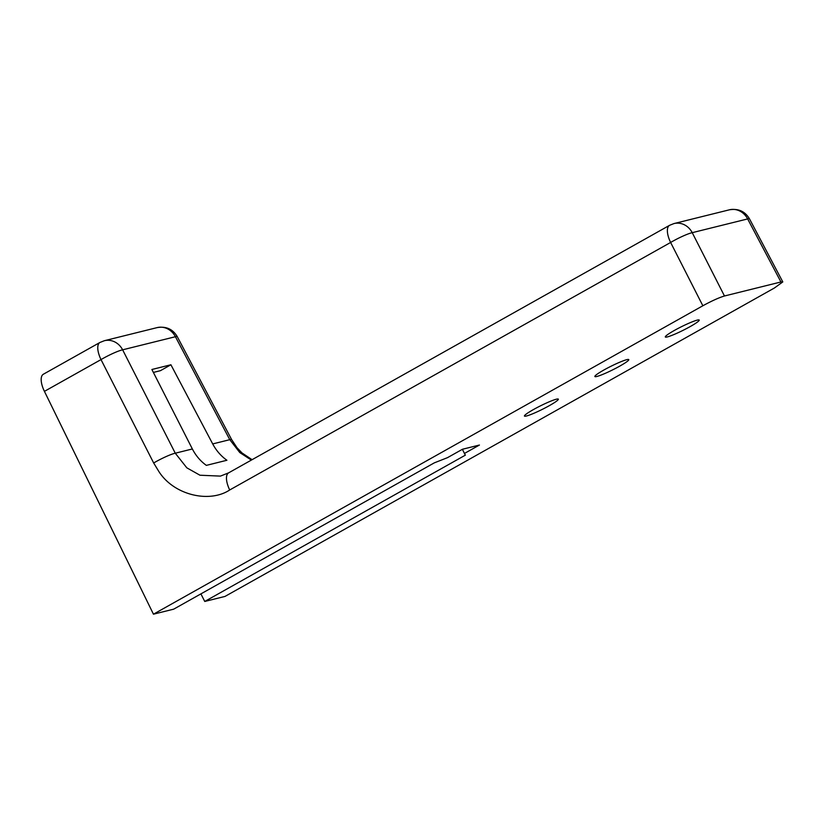 <?xml version="1.0" encoding="UTF-8"?>
<svg xmlns="http://www.w3.org/2000/svg" width="824" height="824" viewBox="0 0 824 824"><rect width="100%" height="100%" fill="white"/><g stroke="black" fill="none" stroke-linecap="round" stroke-linejoin="round"><path stroke-width="1.24" d="M674.269 330.506A18.942 1.978 153.5 0 0 665.318 336.964A18.942 1.978 153.5 0 0 690.265 326.541A18.942 1.978 153.5 0 0 699.216 320.062A18.942 1.978 153.5 0 0 674.269 330.506M533.396 409.59A18.942 1.978 153.5 0 0 524.445 416.048A18.942 1.978 153.5 0 0 549.392 405.624A18.942 1.978 153.5 0 0 558.342 399.146A18.942 1.978 153.5 0 0 533.396 409.59M603.827 370.048A18.942 1.978 153.5 0 0 594.876 376.506A18.942 1.978 153.5 0 0 619.833 366.083A18.942 1.978 153.5 0 0 628.774 359.604A18.942 1.978 153.5 0 0 603.827 370.048M434.299 462.861L173.689 609.163L153.449 614.189L702.851 305.766C711.823 300.873 719.033 297.618 724.471 295.991L780.936 281.973L782.8 281.921L774.385 288.009L224.983 596.432L204.743 601.458L465.354 455.157L464.458 453.447L479.434 445.042L462.491 449.245L447.514 457.65L434.299 462.861M782.8 281.921L749.459 218.793A17.819 1.71 152.2 0 0 747.646 218.927L692.232 232.677A17.819 2.276 153 0 0 670.623 242.462L229.711 489.971A17.819 7.529 -119.3 0 1 228.65 472.842L220.43 476.107L199.964 475.221L186.842 467.847L175.275 453.21L122.632 349.819A17.819 2.276 153 0 0 101.012 359.594A17.819 7.529 -119.3 0 1 99.962 342.454L43.363 374.23A17.819 7.529 60.7 0 0 44.424 391.359L153.449 614.189M200.902 593.888L204.743 601.458M464.458 453.447L462.388 449.307M192.363 448.967L151.884 369.492L170.908 364.764L212.695 443.92C216.259 450.594 220.987 456.043 226.909 460.266L206.35 465.375C200.479 461.141 195.813 455.672 192.363 448.967L175.275 453.21A17.819 2.276 -27 0 0 153.666 462.985L101.012 359.594L44.424 391.359M153.377 372.427L160.443 370.676L170.908 364.764M252.082 459.689L241.988 452.932L237.034 447.741L231.606 439.542A17.819 1.71 152.2 0 0 229.783 439.676L239.763 452.541L251.361 460.091M231.606 439.542L177.232 336.573A17.819 1.71 152.2 0 0 175.419 336.717L229.783 439.676L212.695 443.92M749.459 218.793C745.009 211.315 738.325 208.317 729.405 209.811A17.819 16.047 76.1 0 1 747.646 218.927L780.936 281.973M729.405 209.811L673.991 223.562A17.819 16.047 76.1 0 1 692.232 232.677L724.471 295.991M673.991 223.562L669.562 225.323A17.819 7.529 60.7 0 0 670.623 242.462L702.851 305.766M229.711 489.971C209.553 503.32 174.173 495.337 158.96 471.678L153.666 462.985M104.391 340.703L157.178 327.602A17.819 16.047 -103.9 0 1 175.419 336.717L122.632 349.819A17.819 16.047 -103.9 0 0 104.391 340.703L99.962 342.454M228.65 472.842L669.562 225.323M157.178 327.602C166.098 326.108 172.782 329.095 177.232 336.573"/></g></svg>
